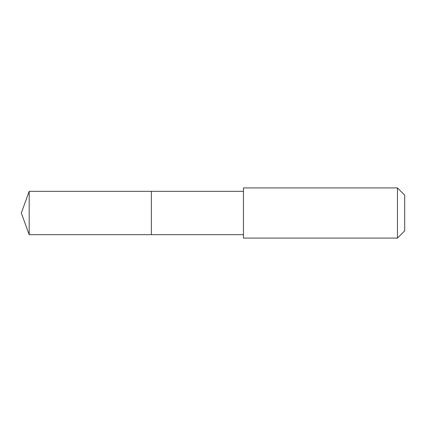 <?xml version="1.0" encoding="UTF-8"?>
<svg xmlns="http://www.w3.org/2000/svg" width="426" height="426" viewBox="0 0 426 426"><rect width="100%" height="100%" fill="white"/><g stroke="black" fill="none" stroke-linecap="round" stroke-linejoin="round"><path stroke-width="0.64" d="M151.368 234.678L151.368 191.322L29.192 191.322L29.192 234.678L151.368 234.678L151.368 191.322L243.454 191.327L243.454 234.673L29.192 234.678L21.3 213L29.192 234.678M243.459 222.324L243.459 238.081L397.458 238.081L397.458 187.919L243.459 187.919L243.459 222.324M397.458 187.919L404.7 195.156L404.7 230.844L397.458 238.081M21.3 213L29.192 191.322M243.454 234.673L243.459 238.081M243.454 191.327L243.459 187.919"/></g></svg>
